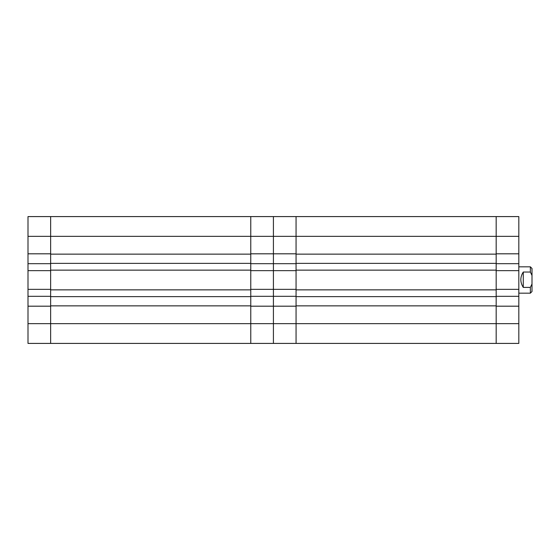 <?xml version="1.0" encoding="UTF-8"?>
<svg xmlns="http://www.w3.org/2000/svg" width="560" height="560" viewBox="0 0 560 560"><rect width="100%" height="100%" fill="white"/><g stroke="black" fill="none" stroke-linecap="round" stroke-linejoin="round"><path stroke-width="0.84" d="M28 236.355L50.645 236.355L50.645 270.137L250.768 270.137L250.768 236.355L250.768 253.813L273.413 253.813L273.413 263.697L296.058 263.697L296.058 270.655L273.413 270.655L273.413 236.355L50.645 236.355L50.645 253.813L28 253.813L28 216.587L50.645 216.587L50.645 236.355L50.645 216.587L250.768 216.587L250.768 236.355L250.768 216.587L273.413 216.587L273.413 236.355L296.058 236.355L296.058 270.137L496.174 270.137L496.174 236.355L296.058 236.355L296.058 253.813L273.413 253.813L273.413 216.587L296.058 216.587L296.058 236.355L296.058 216.587L496.174 216.587L496.174 236.355L496.174 216.587L518.826 216.587L518.826 236.355L496.174 236.355L496.174 253.813L518.826 253.813L518.826 236.355M518.826 253.813L518.826 263.697L496.174 263.697L496.174 270.655L518.826 270.655L518.826 263.697M518.826 323.645L518.826 343.413L496.174 343.413L496.174 323.645L518.826 323.645L518.826 270.655M518.826 306.187L496.174 306.187L496.174 343.413L296.058 343.413L296.058 323.645L296.058 343.413L273.413 343.413L273.413 289.345L296.058 289.345L296.058 296.303L273.413 296.303L273.413 270.655L273.413 289.345L250.768 289.345L250.768 296.303L273.413 296.303L273.413 306.187L250.768 306.187L250.768 343.413L250.768 323.645L273.413 323.645L273.413 306.187L296.058 306.187L296.058 323.645L496.174 323.645L496.174 296.632L296.058 296.632L296.058 289.863L496.174 289.863L496.174 296.632M518.826 289.345L496.174 289.345L496.174 296.303L518.826 296.303M496.174 289.345L496.174 270.655M496.174 305.858L296.058 305.858L296.058 323.645L273.413 323.645L273.413 343.413L50.645 343.413L50.645 306.187L28 306.187L28 289.345L50.645 289.345L50.645 270.655L28 270.655L28 263.697L50.645 263.697L50.645 270.655M296.058 305.858L296.058 296.632M496.174 263.368L296.058 263.368M496.174 254.142L296.058 254.142M532 268.471L532 291.529L530.355 293.174L530.355 287.399L523.271 287.399C520.023 282.198 520.023 277.081 523.271 272.041L530.355 272.041L530.355 266.826L532 268.471M530.355 272.041L532 275.443M532 284.004L530.355 287.399M523.271 272.041L523.271 287.399M296.058 270.655L296.058 289.345M273.413 270.655L273.413 263.697L250.768 263.697L250.768 270.655L273.413 270.655M250.768 289.345L250.768 270.655M250.768 289.863L250.768 296.632L50.645 296.632L50.645 289.863L250.768 289.863M250.768 305.858L50.645 305.858L50.645 323.645L250.768 323.645L250.768 296.632M50.645 305.858L50.645 296.632M250.768 263.368L50.645 263.368M250.768 254.142L50.645 254.142M28 270.655L28 289.345M28 253.813L28 263.697M28 323.645L50.645 323.645L50.645 343.413L28 343.413L28 306.187M28 296.303L50.645 296.303L50.645 289.345M518.826 293.174L530.355 293.174M518.826 266.826L530.355 266.826"/></g></svg>
